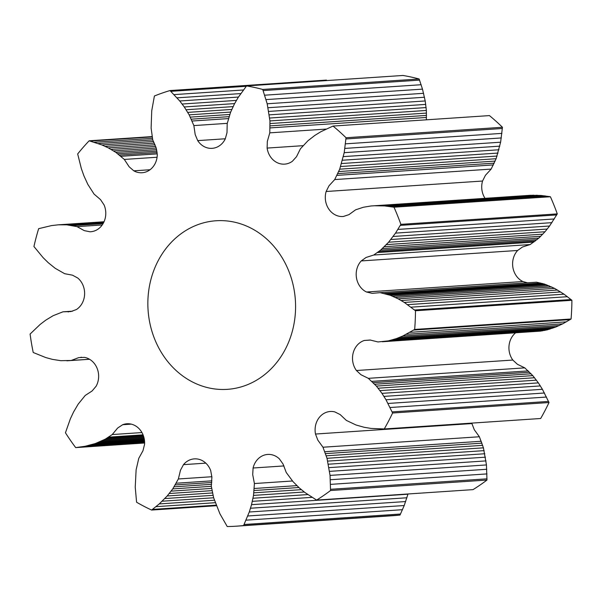 <?xml version="1.0" encoding="UTF-8"?>
<svg xmlns="http://www.w3.org/2000/svg" width="602" height="602" viewBox="0 0 602 602"><rect width="100%" height="100%" fill="white"/><g stroke="black" fill="none" stroke-linecap="round" stroke-linejoin="round"><path stroke-width="0.9" d="M414.665 329.452L571.08 318.992A221.611 193.641 -93.8 0 0 571.9 300.293L415.485 310.752A221.611 193.641 -93.8 0 1 414.665 329.452L402.836 335.991L396.425 338.602L388.32 340.89L377.951 341.944L370.14 340.017L364.345 340.476A18.805 16.427 -93.8 0 0 356.414 370.516L360.974 374.737L368.334 378.334L376.385 386.085L381.961 393.354L385.995 399.766L392.594 413.002A221.611 193.641 -93.8 0 1 384.257 428.963L371.028 428.421L364.233 427.3L356.06 425.004L346.361 420.414L340.168 414.582L334.802 411.903A18.805 16.427 -93.8 0 0 330.28 411.49A18.805 16.427 -93.8 0 0 328.406 411.738A18.805 16.427 -93.8 0 0 315.493 434.034L317.848 440.16L322.973 447.226L327.014 458.303L330.039 475.399L330.551 490.517A221.611 193.641 -93.8 0 1 316.614 500.089L305.011 492.579L299.39 487.989L293.023 481.638L286.221 472.457L283.053 464.044L279.351 458.844A18.805 16.427 -93.8 0 0 267.709 454.442A18.805 16.427 -93.8 0 0 265.836 454.691A18.805 16.427 -93.8 0 0 253.088 468.002L252.705 474.624L254.413 483.541L253.517 495.408L251.538 504.672L249.273 512.009L243.584 525.546A221.611 193.641 -93.8 0 1 236.511 526.171A221.611 193.641 -93.8 0 1 227.225 526.532L219.911 513.784L213.65 497.816L211.302 486.145L211.889 477.093L210.692 470.561A18.805 16.427 -93.8 0 0 194.318 458.874A18.805 16.427 -93.8 0 0 192.444 459.13A18.805 16.427 -93.8 0 0 183.497 464.639L180.465 470.245L178.358 478.974L211.866 476.731M178.358 478.974L172.744 488.907L167.198 495.973L159.259 503.919L151.606 510.06A221.611 193.641 -93.8 0 1 136.586 502.234L135.232 487.168L136.12 469.831L138.769 458.355L142.975 450.725L144.563 444.359A18.805 16.427 -93.8 0 0 126.917 423.77A18.805 16.427 -93.8 0 0 125.043 424.026A18.805 16.427 -93.8 0 0 122.665 424.719L117.668 428.022L112.243 434.554L141.952 432.567M235.781 388.215A84.483 73.82 86.2 0 1 227.353 389.343A84.483 73.82 86.2 0 1 148.513 314.823A84.483 73.82 86.2 0 1 207.652 221.882A84.483 73.82 86.2 0 1 216.08 220.761A84.483 73.82 86.2 0 1 294.92 295.281A84.483 73.82 86.2 0 1 235.781 388.215M415.485 310.752L404.311 302.43L398.17 298.84L390.322 295.304L380.11 292.655L372.194 293.355L366.475 292L522.89 281.54A18.805 16.427 86.2 0 1 517.637 250.47L522.536 246.986L530.166 244.555L538.835 238.106L545.006 231.755L549.573 226.013L557.286 213.891A221.611 193.641 -93.8 0 0 550.401 196.741L541.017 195.454L530.37 195.289L370.915 205.989L363.397 207.254L355.601 209.82L348.942 214.651L343.373 216.479A18.805 16.427 -93.8 0 1 342.989 216.509A18.805 16.427 -93.8 0 1 326.133 191.496L482.548 181.036L485.43 175.317L491.134 169.094L496.116 158.725L500.616 142.207L502.452 127.27A221.611 193.641 -93.8 0 0 489.441 115.599L333.019 126.066L320.843 131.725L314.861 135.412L307.976 140.733L300.421 148.792L296.538 156.655L292.406 161.246A18.805 16.427 -93.8 0 1 284.603 164.135A18.805 16.427 -93.8 0 1 267.122 148.077L303.069 145.676M530.166 244.555L373.744 255.022L366.121 257.445L361.223 260.929A18.805 16.427 -93.8 0 0 366.475 292M373.744 255.022L380.607 250.139L388.591 242.222L395.522 233.117L400.872 224.35A221.611 193.641 -93.8 0 0 393.986 207.201L384.603 205.922L373.955 205.749M333.019 126.066A221.611 193.641 -93.8 0 1 346.03 137.738L344.201 152.675L339.701 169.185L334.712 179.562L329.008 185.785L326.133 191.496M112.243 434.554L105.245 439.189L95.357 443.546L85.025 446.293L75.686 447.61A221.611 193.641 -93.8 0 1 65.445 432.77L70.359 418.834L73.572 411.986L78.207 404.1L85.236 395.439L92.098 390.984L96.109 386.243A18.805 16.427 -93.8 0 0 84.521 357.377L78.711 357.626L71.202 360.478L60.779 360.681L52.457 359.379L45.767 357.565L33.223 352.501A221.611 193.641 -93.8 0 1 30.1 334.042L40.161 324.425L45.812 320.129L53.164 315.674L62.977 311.813L70.923 311.558L76.424 309.526A18.805 16.427 -93.8 0 0 77.808 278.056L72.518 275.182L64.647 273.692L55.241 268.334L48.333 262.773L43.088 257.626L33.938 246.519A221.611 193.641 -93.8 0 1 38.656 228.67L51.554 225.584L58.356 224.817L66.739 224.817L77.079 226.645L84.288 230.641L90.029 231.785A18.805 16.427 -93.8 0 0 90.601 231.755A18.805 16.427 -93.8 0 0 104.063 204.913L100.496 199.586L94.07 194.1L87.847 184.4L83.926 175.852L81.338 168.552L77.673 153.946A221.611 193.641 -93.8 0 1 89.149 140.8L101.934 144.947L108.322 147.889L115.817 152.344L124.313 159.432L129.137 166.769L133.802 170.825A18.805 16.427 -93.8 0 0 142.087 172.744A18.805 16.427 -93.8 0 0 157.272 154.714L156.257 148.152L152.742 139.92L151.117 128.106L151.742 110.745L154.405 95.996A221.611 193.641 -93.8 0 1 170.012 90.556L179.75 100.985L184.272 106.96L189.156 114.847L193.867 125.585L195.191 134.577L197.712 140.62A18.805 16.427 -93.8 0 0 212.1 148.34A18.805 16.427 -93.8 0 0 225.246 138.957L226.999 132.651L227.21 123.568L230.558 112.348L234.434 103.935L238.181 97.456L246.564 85.928A221.611 193.641 -93.8 0 1 262.72 89.45L267.183 103.777L269.952 120.927L269.794 132.846L267.326 141.44L267.122 148.077M68.109 311.904L68.53 311.874M81.428 357.234L80.856 357.279M384.257 428.963L540.671 418.503A221.611 193.641 -93.8 0 0 549.009 402.535L542.41 389.298L538.376 382.887L532.8 375.625L524.756 367.867L517.389 364.278L512.829 360.056A18.805 16.427 86.2 0 1 515.598 332.831M392.594 413.002L549.009 402.535M316.614 500.089L473.029 489.629A221.611 193.641 -93.8 0 0 486.973 480.057L486.454 464.932L483.429 447.835L479.388 436.759L474.271 429.693L471.908 423.567A18.805 16.427 86.2 0 1 471.825 423.108M330.551 490.517L486.973 480.057M151.606 510.06L216.359 505.725M236.511 526.171L392.925 515.703A221.611 193.641 -93.8 0 0 399.999 515.079L404.22 505.529L408.013 493.979M243.584 525.546L399.999 515.079M75.686 447.61L144.615 442.997L76.755 447.519M89.149 140.8L152.133 136.586M346.03 137.738L502.452 127.27M262.72 89.45L419.135 78.99A221.611 193.641 -93.8 0 0 402.979 75.468L246.564 85.928M170.012 90.556L326.427 80.089L326.924 80.555M393.986 207.201L550.401 196.741M400.872 224.35L557.286 213.891M426.359 119.821L426.366 110.459L425.208 100.955L422.491 89.134L419.135 78.99M485.024 198.321A18.805 16.427 86.2 0 1 482.548 181.036M527.518 282.797L522.89 281.54M571.9 300.293L564.036 294.182L554.585 288.381L544.539 284.084L536.532 282.195L380.11 292.655M382.27 341.748L540.468 331.123L547.226 329.858L555.955 326.954L562.735 323.838L571.08 318.992M556.722 214.922L400.307 225.381M533.876 242.087L377.462 252.547M535.366 240.996L378.951 251.463M537.029 239.679L380.607 250.139M538.835 238.106L382.42 248.573M540.777 236.27L384.362 246.737M542.846 234.163L386.424 244.623M545.006 231.755L388.591 242.222M547.256 229.046L390.841 239.506M549.573 226.013L393.159 236.481M551.936 222.657L395.522 233.117M554.329 218.962L397.907 229.422M540.807 283.053L384.385 293.52M542.56 283.489L386.138 293.957M544.539 284.084L388.117 294.544M546.744 284.844L390.322 295.304M549.159 285.799L392.737 296.267M551.778 286.973L395.356 297.433M554.585 288.381L398.17 298.84M557.572 290.036L401.158 300.496M560.725 291.962L404.311 302.43M564.036 294.182L407.614 304.65M567.475 296.703L411.061 307.17M571.042 299.548L414.62 310.007M413.74 330.062L570.162 319.602M409.954 332.334L566.369 321.867M406.312 334.306L562.735 323.838M402.836 335.991L559.258 325.531M399.532 337.421L555.955 326.954M396.425 338.602L552.839 328.135M393.512 339.558L549.927 329.098M390.803 340.318L547.226 329.858M388.32 340.89L544.742 330.43M386.07 341.311L542.485 330.844M384.046 341.582L540.468 331.123M368.334 378.334L524.756 367.867M371.803 381.367L528.225 370.9M373.195 382.676L529.609 372.217M374.722 384.249L531.145 373.782M376.385 386.085L532.8 375.625M378.154 388.207L534.576 377.747M380.02 390.623L536.435 380.163M381.961 393.354L538.376 382.887M383.956 396.394L540.37 385.927M385.995 399.766L542.41 389.298M388.042 403.46L544.464 393.001M390.096 407.509L546.511 397.042M392.128 411.888L548.542 401.429M170.848 91.331L246.256 86.289M174.113 94.612L243.358 89.984M177.078 97.84L240.755 93.581M179.75 100.985L238.445 97.057M182.143 104.033L236.398 100.406M184.272 106.96L234.622 103.597M186.138 109.752L233.079 106.614M187.764 112.386L231.77 109.444M189.156 114.847L230.671 112.07M190.33 117.119L229.768 114.478M191.308 119.181L229.038 116.66M192.098 121.025L228.467 118.594M193.867 125.585L227.263 123.35M263.149 90.578L419.571 80.119M264.737 95.191L421.152 84.724M266.069 99.593L422.491 89.134M267.183 103.777L423.597 93.31M268.086 107.72L424.5 97.253M268.793 111.415L425.208 100.955M269.327 114.854L425.742 104.394M269.704 118.03L426.126 107.562M269.952 120.927L426.366 110.459M270.08 123.545L426.494 113.078M270.11 125.871L426.532 115.411M270.072 127.91L426.487 117.45M269.794 132.846L325.991 129.084M345.962 138.957L502.377 128.489M345.503 143.84L501.917 133.381M344.908 148.416L501.323 137.948M344.201 152.675L500.616 142.207M343.403 156.61L499.818 146.151M342.53 160.23L498.945 149.763M341.605 163.533L498.027 153.066M340.657 166.513L497.079 156.053M339.701 169.185L496.116 158.725M338.753 171.547L495.168 161.088M337.835 173.609L494.25 163.15M336.969 175.378L493.384 164.918M334.712 179.562L491.134 169.094M377.251 205.643L533.665 195.183M380.803 205.696L537.217 195.229M384.603 205.922L541.017 195.454M388.644 206.343L545.066 195.883M392.925 206.99L549.348 196.53M58.356 224.817L104.026 221.762M61.404 224.689L103.995 221.837M64.196 224.697L103.898 222.04M66.739 224.817L103.755 222.341M69.027 225.035L103.567 222.725M71.051 225.321L103.333 223.161M72.819 225.652L103.07 223.628M77.079 226.645L102.212 224.96M90.202 141.049L152.193 136.902M94.394 142.245L152.456 138.362M98.307 143.554L152.735 139.912M101.934 144.947L153.57 141.493M105.275 146.399L154.353 143.118M108.322 147.889L155.06 144.766M111.099 149.394L155.685 146.406M113.59 150.884L156.219 148.032M115.817 152.344L156.64 149.612M117.774 153.743L156.956 151.125M119.467 155.075L157.167 152.547M120.912 156.302L157.265 153.871M124.313 159.432L157.077 157.242M62.977 311.813L72.601 311.174M71.202 360.478L89.502 359.251M66.89 360.801L89.563 359.281M176.205 483.225L211.881 480.84M175.257 484.934L211.761 482.488M174.106 486.83L211.565 484.324M172.744 488.907L211.325 486.326M171.141 491.134L211.656 488.418M169.297 493.497L212.002 490.638M167.198 495.973L212.438 492.948M164.835 498.554L212.98 495.333M162.194 501.21L213.635 497.771M159.259 503.919L214.387 500.232M156.031 506.666L215.223 502.708M152.502 509.412L216.141 505.161M108.593 437.142L143.05 434.84M107.043 438.136L143.381 435.705M105.245 439.189L143.682 436.623M103.183 440.28L143.946 437.556M100.85 441.386L144.164 438.489M98.239 442.478L144.329 439.4M95.357 443.546L144.457 440.258M92.189 444.547L144.533 441.048M88.75 445.472L144.585 441.74M85.025 446.293L144.608 442.304M81.029 446.985L144.615 442.733M254.413 483.541L292.474 480.998M254.247 488.485L296.861 485.633M254.112 490.517L298.885 487.522M253.878 492.827L301.339 489.652M253.517 495.408L304.281 492.007M253.021 498.245L307.788 494.581M252.366 501.338L311.956 497.35M251.538 504.672L407.953 494.204M250.507 508.231L406.929 497.771M249.273 512.009L405.688 501.549M247.798 515.989L404.22 505.529M246.09 520.158L402.505 509.691M244.111 524.492L400.533 514.025M322.973 447.226L479.388 436.759M324.839 451.726L481.261 441.258M325.547 453.615L481.961 443.155M326.276 455.804L482.699 445.345M327.014 458.303L483.429 447.835M327.729 461.102L484.151 450.635M328.414 464.21L484.836 453.75M329.038 467.634L485.46 457.174M329.587 471.366L486.01 460.899M330.039 475.399L486.454 464.932M330.37 479.734L486.785 469.274M330.558 484.369L486.98 473.909M330.588 489.298L487.01 478.831M361.223 260.929L517.637 250.47M315.493 434.034L471.908 423.567M253.088 468.002L283.956 465.933M122.665 424.719L131.259 424.139M183.497 464.639L205.809 463.149M133.802 170.825L150.041 169.741M90.029 231.785L91.173 231.71M197.712 140.62L225.329 138.769M364.345 340.476L370.539 340.062M356.414 370.516L512.829 360.056"/></g></svg>
